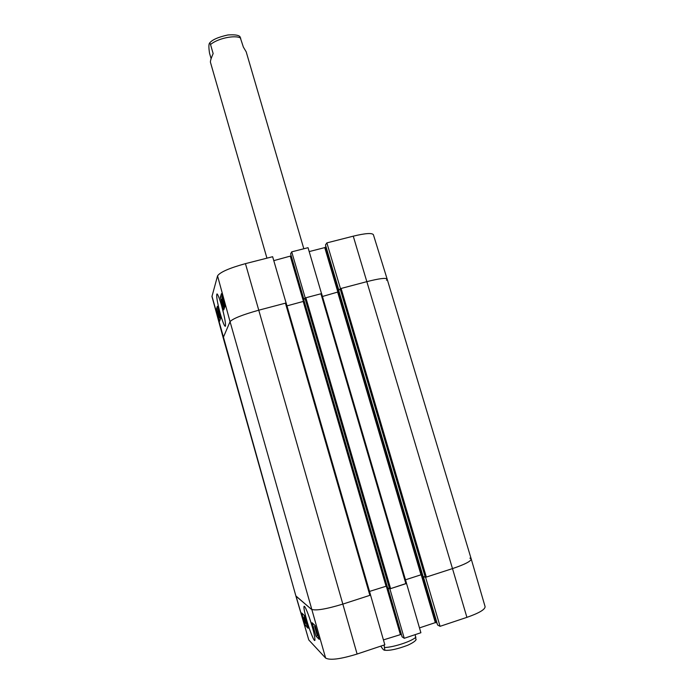 <?xml version="1.0" encoding="UTF-8"?>
<svg xmlns="http://www.w3.org/2000/svg" width="694" height="694" viewBox="0 0 694 694"><rect width="100%" height="100%" fill="white"/><g stroke="black" fill="none" stroke-linecap="round" stroke-linejoin="round"><path stroke-width="1.04" d="M221.655 299.635L221.985 298.654L223.962 307.164L221.655 299.635M222.913 299.947L224.37 306.019L222.679 300.849L222.184 297.821L223.112 299.903M224.101 303.269L222.696 298.116M219.278 315.926L219.504 317.279L219.278 315.926M218.358 312.447L218.671 314.209L218.358 312.447M219.321 315.735L219.703 318.034L219.061 316.438L217.673 310.409L219.443 315.701M219.955 317.505L217.985 309.446L219.955 317.505L220.406 317.392M220.432 317.496L219.911 317.626M220.206 316.646L218.159 309.151M222.271 296.581L222.479 297.752M217.378 306.28L220.657 318.312L219.573 321.261L216.355 309.446L217.378 306.28M216.355 309.446L218.116 309.004M221.464 293.614L224.986 306.496L223.737 309.88L220.293 297.249L221.464 293.614M220.293 297.249L222.21 296.763M223.876 314.634L221.447 305.143M225.429 326.206L225.472 326.102C225.724 323.898 225.003 319.266 223.312 312.213C221.933 306.063 218.202 294.022 216.979 293.926C215.973 295.713 217.951 304.666 219.521 310.756C221.03 316.863 224.327 327.212 225.429 326.206M217.543 275.874L211.956 296.503L223.182 337.744L230.052 321.652C232.776 318.615 242.371 314.79 258.819 310.183L286.093 302.983L272.638 256.711L245.442 263.642C229.315 268.101 220.015 272.178 217.543 275.874L230.052 321.652C232.776 318.615 242.371 314.79 258.819 310.183L285.434 303.157L369.876 595.339L370.553 594.992L286.154 303.07L285.434 303.157M325.495 244.93L326.865 242.891L340.468 288.626L366.918 281.634C379.184 278.528 385.925 277.669 387.139 279.066L386.48 280.22M321.539 293.666L308.041 247.689L291.714 251.853L305.213 297.934L321.591 293.605M273.783 260.64L291.202 255.86M290.621 253.822L291.714 251.853M309.194 251.584L324.757 247.602L325.972 246.613M325.469 244.913L338.854 290.222L325.469 244.913M338.698 290.422L340.155 288.825L425.283 577.252L426.333 577.07L341.11 288.452L366.918 281.634C379.184 278.52 385.925 277.669 387.139 279.066L373.389 234.702C372.019 232.776 365.304 233.262 353.255 236.168L326.865 242.891M306.089 621.607L304.284 616.203L306.132 621.399M306.575 622.934L306.705 624.279L305.794 621.711M304.796 619.282L305.681 622.752L304.796 619.282M304.631 618.848L305.152 621.659L304.631 618.848M304.423 617.755L305.889 623.403L304.588 620.098L304.041 617.521L304.545 618.389L304.545 617.712M305.195 618.632L304.701 618.796M316.577 630.421L316.039 628.582M317.93 635.053L317.002 631.87M315.362 626.96L317.67 635.496L315.553 626.89M317.002 634.732L314.582 626.3L317.002 634.732M315.302 626.057L314.582 626.3M315.336 626.17L314.686 626.396M315.024 625.476L315.206 626.092M316.004 636.164L312.092 622.726L315.18 625.624L319.188 639.348L316.004 636.164L317.947 635.504M305.377 625.52L301.743 613.01L304.423 615.526L308.127 628.27L305.377 625.52L307.156 624.921M312.395 627.298L309.489 617.946M304.458 606.348L304.206 606.226C303.46 606.747 304.232 611.18 306.522 619.516C308.761 627.87 314.408 643.112 314.955 640.172C314.929 637.109 313.87 632.095 311.771 625.138C310.14 619.378 306.201 608.161 304.458 606.348M308.787 639.955L325.616 658.059C329.962 660.497 340.459 659.153 357.115 654.034L384.832 644.778L370.553 595.122L342.888 604.084C326.033 609.193 315.527 610.928 311.372 609.28L295.861 595.912L308.787 639.955L296.069 596.215L311.372 609.28C315.527 610.928 326.033 609.193 342.888 604.084L369.876 595.339M425.587 577.252L440.057 626.326L437.61 624.999M469.916 558.115L471.217 558.974C471.061 561.238 464.815 564.448 452.488 568.603L425.682 577.287M389.863 588.816L404.255 638.289L420.894 632.728L406.545 583.472L389.941 588.85M436.986 622.934L435.32 622.622L419.488 627.896M404.255 638.289L402.112 636.849M401.366 634.333L383.426 639.903M466.915 617.356C479.06 613.088 485.123 609.523 485.097 606.651L471.217 558.974C471.079 561.229 464.841 564.439 452.488 568.603L466.915 617.356L440.057 626.326M286.969 305.881L304.189 301.179M389.577 588.807L387.634 587.887L303.746 299.643L304.926 298.134L389.577 588.807L390.609 588.633L406.528 583.359L321.634 293.692L320.94 293.779L405.886 583.689M390.609 588.633L305.872 297.761L304.926 298.134M305.872 297.761L320.94 293.779M322.45 296.485L339.054 291.671M338.681 290.413L423.071 576.445L338.689 290.396M341.11 288.452L340.155 288.825M211.965 296.121L295.861 595.903L223.182 337.752L230.052 321.652L325.616 658.059M425.283 577.252L423.071 576.445M387.07 585.936L369.52 591.418M291.072 256.086L387.634 587.87M422.577 574.823L420.989 574.797L405.487 579.802M426.333 577.07L452.488 568.603L353.255 236.168M384.077 645.021L384.84 650.252C383.886 650.425 382.55 649.046 380.833 646.105M415.984 639.79L415.194 634.637M211.115 58.704L209.545 53.247C208.686 47.721 208.677 44.355 209.51 43.141C209.683 42.612 210.022 43.071 210.534 44.529L213.145 53.559C211.089 58.279 210.195 61.219 210.464 62.365L266.938 258.159M303.825 248.764L246.205 51.85L243.36 47.071L239.933 36.591C238.458 35.056 234.442 34.518 227.884 34.969C218.228 37.103 212.147 39.784 209.64 43.002M224.83 306.904L223.98 307.121M223.277 300.502L222.739 300.641M224.813 305.881L224.388 305.993L224.821 305.907M220.518 317.8L219.712 318.008L220.518 317.826M337.952 292.374L324.757 247.602M338.698 292.053L325.495 247.29M303.469 301.5L290.352 256.398M303.903 299.435L290.613 253.778L303.894 299.452M357.115 654.034L245.442 263.642M421.197 574.736L435.32 622.622M422.03 574.632L436.153 622.501M437.602 625.034L423.297 576.523L437.628 625.06M386.254 586.022L400.299 634.281M387.642 587.896L401.115 634.169M387.894 588.018L402.13 636.91M386.02 586.092L303.243 301.569M387.026 585.918L304.163 301.205M420.989 574.797L337.744 292.434M422.013 574.623L338.681 292.07M384.806 647.519C394.166 647.19 412.201 641.135 415.923 637.118M240.74 38.101C235.136 34.683 217.638 38.378 210.534 44.529M223.962 307.164L224.821 306.948M217.673 310.409L218.124 310.296M387.877 588.009L402.104 636.884M370.553 594.992L286.154 303.07M406.528 583.359L321.634 293.692M387.139 279.066L471.217 558.965M384.84 650.252C389.837 650.764 397.471 649.09 407.742 645.246C412.618 643.008 415.428 641.1 416.166 639.53"/></g></svg>
